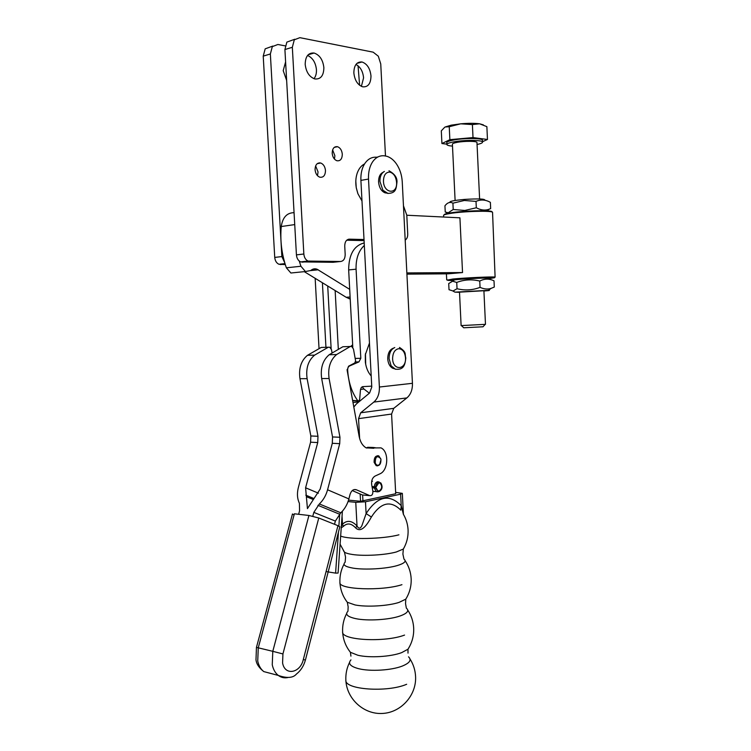 <?xml version="1.0" encoding="UTF-8"?>
<svg xmlns="http://www.w3.org/2000/svg" width="751" height="751" viewBox="0 0 751 751"><rect width="100%" height="100%" fill="white"/><g stroke="black" fill="none" stroke-linecap="round" stroke-linejoin="round"><path stroke-width="1.13" d="M286.638 80.413L283.211 70.65L285.605 61.854M272.82 46.055L265.178 48.843L263.225 56.137L270.36 53.969L272.313 46.628L277.879 44.487L285.183 45.867M334.448 159.071L334.88 155.72L332.618 149.9M332.195 153.232C332.355 148.463 334.139 146.295 337.546 146.708C340.297 147.816 341.874 150.331 342.306 154.246C342.146 159.015 340.344 161.193 336.908 160.752C334.195 159.634 332.618 157.128 332.195 153.232M317.485 175.678L318.058 171.941L315.617 165.952M315.063 169.67C315.251 164.741 317.138 162.526 320.715 163.005C323.474 164.15 325.061 166.666 325.483 170.552C325.296 175.49 323.399 177.705 319.776 177.198C317.053 176.044 315.486 173.537 315.063 169.67M361.391 86.365L363.578 77.86C362.921 71.345 360.377 66.886 355.946 64.455M353.852 72.922C354.003 65.271 356.725 61.629 362.001 61.986C367.136 63.807 370.13 68.454 370.985 75.926C370.834 83.614 368.074 87.247 362.714 86.825C357.673 84.985 354.716 80.348 353.852 72.922M313.965 78.695C315.777 76.442 316.603 73.448 316.443 69.721C315.655 62.558 312.688 57.799 307.563 55.452M305.188 64.379C305.366 56.381 308.332 52.598 314.096 53.03C319.682 54.983 322.939 59.855 323.869 67.656C323.7 75.701 320.686 79.465 314.819 78.949C309.346 76.968 306.136 72.115 305.188 64.379M364.01 239.522L349.318 239.165C346.342 239.513 344.812 241.841 344.737 246.131L345.178 254.448C345.113 258.729 343.573 261.085 340.56 261.498L308.088 261.076C305.61 259.884 304.202 257.527 303.845 254.007L292.336 47.294L294.289 39.812L299.865 37.663L373.163 52.166L378.316 56.203L380.748 63.948L385.479 155.955M294.796 39.23L286.863 42.112L284.911 49.547L292.336 47.294M340.56 261.498L333.134 262.287L300.663 261.892C298.194 260.71 296.776 258.372 296.429 254.88L284.911 49.547M364.075 240.611L346.718 240.207M403.456 205.774L406.789 215.19L407.727 233.918C407.784 236.875 406.939 238.931 405.193 240.085M285.286 264.568L278.968 264.277C276.499 263.122 275.091 260.841 274.735 257.415L263.225 56.137M284.713 262.672L281.869 256.579L270.36 53.969M358.049 65.769L359.616 85.276M319.485 162.826L319.203 163.305M409.548 646.545L407.971 649.23L401.672 652.628C390.82 656.796 369.436 658.073 357.823 655.238L350.407 652.29L348.736 650.028M407.08 596.914L405.765 599.176L399.119 602.368C388.183 606.01 366.685 607.268 355.054 604.949L347.319 602.274L345.92 600.368M404.31 547.263L403.325 549.056L396.35 551.966C385.432 555.045 364.038 556.275 352.472 554.491C348.577 553.909 345.911 553.14 344.465 552.163L343.414 550.661M345.544 557.223L345.131 562.227C342.353 564.752 345.009 566.723 353.111 568.141C364.723 570.075 386.211 568.826 397.157 565.597C404.46 563.391 406.732 561.232 403.972 559.11L402.902 554.088L403.325 549.056C406.779 543.114 408.356 536.758 408.084 529.971C407.774 524.282 406.178 518.997 403.278 514.106M348.154 606.892L347.957 611.23C344.869 614.337 347.478 616.806 355.796 618.655C367.427 621.115 388.915 619.847 399.832 616.064C407.295 613.407 409.464 610.76 406.347 608.132L405.559 603.729L405.765 599.176C409.661 592.877 411.454 586.062 411.163 578.739C410.806 572.178 408.797 566.179 405.155 560.744M408.009 653.117L407.971 649.23C412.083 642.753 413.989 635.712 413.688 628.118C413.332 621.546 411.351 615.529 407.746 610.075M377.884 156.978L376.533 157.231C371.961 156.865 368.112 158.883 364.986 163.286C361.982 167.867 360.621 173.565 360.902 180.39L368.516 179.067C368.234 172.204 369.595 166.469 372.599 161.859C375.716 157.438 379.565 155.41 384.136 155.786L386.84 156.283C390.558 157.457 393.824 160.085 396.622 164.178C399.964 169.266 401.841 175.133 402.245 181.77L412.44 383.31L379.386 387.028C379.555 393.637 377.706 398.65 373.829 402.076L360.696 412.778L358.556 418.645L359.616 438.49M355.805 181.057L356.256 187.788L357.851 193.589M361.982 200.968L357.936 193.786L356.284 187.797C355.401 182.549 355.711 177.677 357.204 173.181C358.809 168.675 361.259 165.586 364.573 163.915M365.455 353.665L365.699 364.366M371.201 375.969C368.074 372.468 366.131 367.896 365.361 362.264L365.315 354.725L369.464 343.085M372.027 486.573L376.101 486.873L378.786 482.846L380.053 483.071C382.475 486.207 382.146 488.845 379.048 491.004L377.753 490.778L376.129 487.897L372.261 487.868M374.28 486.761C374.589 483.944 375.707 482.264 377.631 481.729L379.217 482.02M375.678 486.864C375.96 484.264 376.993 482.724 378.767 482.236L380.841 482.968C382.916 486.779 382.325 489.661 379.067 491.614L378.269 491.605L375.716 488.037M378.504 491.774L376.345 491.642L374.317 488.047M393.571 348.107C389.816 349.422 387.873 352.942 387.732 358.678L387.741 358.978C388.145 363.559 389.807 366.648 392.735 368.253L394.191 368.694M386.69 193.091L385.028 192.829C381.301 191.205 379.152 187.59 378.579 181.986L378.57 181.676C378.598 176.842 380.109 173.716 383.113 172.289M350.952 659.885C347.704 663.499 350.266 666.437 358.649 668.69C370.205 671.647 391.478 670.371 402.264 666.081C409.755 663.011 411.839 659.932 408.525 656.825M395.636 492.374L402.329 493.36L400.621 494.177L401.212 505.62C389.112 493.52 377.415 496.186 366.113 513.6L371.388 517.007C380.823 502.335 390.651 500.063 400.856 510.182L401.212 505.62L403.39 514.304M341.226 527.859L343.385 526.376L342.484 524.236C347.009 519.917 351.853 520.499 357.025 525.972C358.649 528.957 360.273 528.854 361.898 525.662L366.113 513.6L365.484 501.781L355.758 502.325L357.025 525.972L355.608 527.859C361.879 534.13 368.365 522.367 371.388 517.007M343.385 526.376C347.197 522.762 351.271 523.259 355.608 527.859M342.043 516.162L342.484 524.236L341.339 526.282M348.06 501.565L355.758 502.325M365.484 501.781L400.621 494.177M348.539 500.119L360.555 501.292L395.711 493.736L391.581 414.045L393.74 408.347L360.696 412.778M326.075 571.577L335.594 573.126L338.457 532.065M338.87 526.075L339.734 513.815M335.594 573.126L338.081 573.051L342.39 511.196M360.161 494.008L360.555 501.292M371.698 481.194L372.487 481.316M362.179 386.784L363.953 389.027L369.361 393.205M372.205 487.559L376.129 487.897M368.516 179.067L379.386 387.028M360.902 180.39L371.783 387.018L369.586 393.017L356.537 403.803L353.805 407.014M314.631 268.82L314.669 269.487M315.157 278.321L319.025 348.445M322.404 282.751L325.943 347.3M373.829 402.076L406.864 397.917C410.731 394.585 412.59 389.713 412.44 383.31M406.864 397.917L393.74 408.347M371.736 386.136L362.789 386.634L361.278 387.507L360.489 389.562L359.663 399.372L358.884 400.874L352.613 400.443M347.065 369.605L347.638 369.595L348.013 367.502L349.196 366.141L348.671 366.15M350.858 346.342L352.66 344.775M335.143 290.543L338.307 348.971M327.718 286L331.135 348.624M364.197 242.93C353.965 245.596 348.793 254.589 348.661 269.928L352.801 347.394M355.542 361.954L358.959 361.888L360.809 358.293L355.157 358.415M364.329 245.446C358.537 250.862 355.796 258.776 356.077 269.196L360.809 358.293M347.638 369.595C348.304 381.743 351.618 392.05 357.598 400.508M358.959 361.888L349.196 366.141M491.886 211.979C494.055 209.904 463.921 210.562 450.262 212.918C445.944 213.631 443.925 214.279 444.188 214.861M443.653 217.03L443.569 215.415C443.569 214.842 445.653 214.213 449.83 213.528C463.395 211.2 493.445 210.44 492.553 212.42L495.097 277.072C492.327 276.575 465.282 277.814 452.994 279.006L447.427 280.076M453.482 280.114L454.252 280.095M453.379 280.686L447.699 280.33L453.482 279.616C465.47 278.461 491.811 277.25 494.515 277.729L488.601 278.752M453.98 280.273L454.552 279.888C461.471 278.799 495.707 277.307 488 278.424M448.713 283.549L452.6 281.221L456.73 282.442C464.259 279.56 471.928 279.1 479.758 281.062C484.47 278.574 489.22 278.508 494.008 280.836L494.299 287.051L491.201 288.337C487.878 289.501 484.16 289.173 480.049 287.37C472.454 290.233 464.785 290.684 457.04 288.713L453.069 290.994L449.014 289.708L448.713 283.549M457.04 288.713L456.73 282.442M459.518 292.346L455.144 292.139L488.328 290.346C489.83 290.355 489.755 290.459 488.094 290.646L483.916 291.012M480.049 287.37L479.758 281.062M460.232 292.111L483.907 290.731L485.475 324.338L461.114 325.596L459.499 292.055M484.902 200.292C485.268 198.874 478.509 198.574 464.634 199.409C453.726 200.386 448.863 201.399 450.046 202.46M464.353 200.47L476.012 201.399C480.762 199.297 485.55 199.616 490.375 202.357L490.666 208.618L489.295 209.144C485.277 210.693 480.95 210.233 476.312 207.764L464.822 210.449L453.219 209.501L448.225 212.758L445.24 212.017L444.939 205.812C447.436 202.545 450.093 201.662 452.919 203.174L464.353 200.47M476.012 201.399L476.312 207.764M452.919 203.174L453.219 209.501M445.54 212.167L448.225 213.275M406.911 274.143L448.187 273.824L462.532 272.557L459.922 217.818L406.789 215.237M349.694 289.351L317.091 269.233C314.81 268.398 312.716 268.82 310.801 270.501L305.45 271.533L300.926 266.258L299.264 261.057M462.532 272.557L406.854 272.923M304.268 271.655L346.183 297.293L350.219 299.105M294.054 212.599L293.434 212.693C286.675 213.021 282.611 217.63 281.25 226.53C279.992 240.667 281.7 254.429 286.375 267.807L290.89 273.007L295.509 272.538M482.471 140.315L482.471 140.268C482.94 138.043 463.94 137.893 453.219 140.09C448.938 140.944 446.779 141.808 446.751 142.671L446.836 144.483M477.063 144.502C480.696 143.713 482.527 142.925 482.555 142.136C483.034 139.921 464.024 139.789 453.313 141.967C449.023 142.812 446.864 143.666 446.836 144.53C447.014 145.29 448.901 145.816 452.496 146.116M482.536 141.686L487.465 139.479L486.873 126.656L479.607 123.802L472.398 124.572L460.71 123.821L449.239 126.722L445.146 126.994L451.154 125.173L460.71 123.821C468.342 123.155 474.641 123.155 479.607 123.802L483.391 124.873M479.607 198.968L476.969 142.53C477.279 141.01 464.259 140.916 456.88 142.408C453.923 142.99 452.421 143.582 452.402 144.173L455.106 200.47M463.752 327.783L483.015 326.779M444.723 127.238L441.306 130.852L441.926 143.544L446.817 144.136M487.465 139.479L473.017 137.583L449.868 139.667L441.926 143.544M473.017 137.583L472.398 124.572M449.868 139.667L449.239 126.722M375.275 463.114C375.228 456.664 377.03 455.144 380.673 458.542L380.973 459.772L379.677 464.39C377.894 465.864 376.42 465.432 375.275 463.114M380.888 459.274L378.814 455.951L377.809 455.66M374.111 462.316C374.026 457.509 375.622 455.388 378.88 455.96L380.945 459.283C381.029 464.09 379.433 466.202 376.167 465.62L374.111 462.316M292.449 513.975L294.063 514.989M339.79 526.902L337.95 525.672L303.329 659.481C300.325 673.215 284.76 676.069 282.583 662.917L282.93 653.943L318.771 518.002L308.933 515.477L272.791 651.324L282.93 653.943M272.388 673.872L263.798 671.601C260.766 669.235 258.748 665.724 257.734 661.068L258.269 647.784L294.383 513.797L308.933 515.477M318.771 518.002L337.95 525.672M344.23 346.699L342.869 346.746L329.173 354.744C322.761 360.208 320.264 368.15 321.672 378.57L332.543 436.941L332.299 443.287L320.151 489.108L307.441 508.624L305.591 487.784L317.739 442.555L317.983 436.284L307.112 378.654C305.704 368.365 308.201 360.527 314.613 355.129L328.309 347.225L329.802 347.234L331.501 349.722L332.045 352.735M322.536 347.413L321.165 347.46L307.469 355.317C301.057 360.687 298.56 368.478 299.968 378.701L310.839 435.965L310.595 442.198L298.457 487.127C297.02 492.637 297.133 497.528 298.776 501.809L299.405 503.358L299.574 510.793L298.635 514.285M312.81 516.19L313.824 512.389L319.363 503.949C323.277 500.166 326.018 495.444 327.577 489.783L339.715 443.663L339.959 437.27L329.098 378.523C327.689 368.037 330.187 360.048 336.589 354.547L350.285 346.493L351.778 346.502L353.468 349.046L355.599 360.865L354.801 362.94L348.548 366.216L347.14 370.299L359.194 436.622C360.302 442.104 362.677 445.887 366.328 447.971L381.02 447.878C389.196 451.539 388.38 470.548 379.884 473.853L375.096 476.04C372.383 477.711 371.247 480.602 371.689 484.705L372.871 491.248C372.947 494.402 371.905 495.867 369.736 495.641L356.359 489.765C353.468 488.939 351.355 490.516 350.022 494.477L348.877 498.908C347.375 504.465 344.681 509.103 340.813 512.802L335.359 521.072L334.524 524.301M377.171 465.92L379.443 464.907L380.691 462.654M373.613 447.493L367.783 447.296L366.272 447.943M352.275 490.563L362.32 494.956L369.736 495.641M296.429 254.88L303.845 254.007M302.165 262.183L309.59 261.367M348.314 239.287L349.318 239.165M274.735 257.415L281.869 256.579M280.47 264.568L285.127 264.052M394.773 347.544C391.074 349.196 389.168 352.895 389.074 358.659L391.121 365.812L395.383 369.21M384.381 171.444L384.071 171.632C381.283 173.387 379.893 176.616 379.903 181.32L382.916 190.275L388.042 193.458M405.521 357.992C406.253 370.187 392.735 370.975 392.604 358.556C392.82 352.688 394.885 349.403 398.8 348.68C402.724 349.131 404.958 352.228 405.521 357.992M396.594 182.615C397.345 195.053 383.583 193.57 383.451 181.019C383.677 175.133 385.779 172.157 389.76 172.092C393.749 173.209 396.03 176.71 396.594 182.615M349.544 662.448C346.802 668.014 345.573 673.91 345.854 680.153C344.371 689.625 387.187 692.751 406.657 684.274M346.643 613.539C343.676 619.284 342.334 625.405 342.625 631.891C341.038 640.246 384.653 642.696 404.554 635.083M344.014 564.17C340.992 569.906 339.63 576.026 339.921 582.513C338.25 589.554 381.949 591.253 401.945 584.682M340.654 536.054C349.243 539.8 383.104 539.115 398.931 534.815M362.63 494.984L362.94 500.786M358.556 418.645L391.581 414.045M363.953 389.027L360.508 389.412M352.998 402.545L358.95 401.813M356.077 269.196L348.661 269.928M346.183 297.293L350.107 297.002M310.726 270.567L318.227 269.806M286.375 267.807L300.926 266.258M281.25 226.53L294.73 224.587M339.827 526.761L305.413 660.082L303.329 659.481M256.429 647.381L272.791 651.324L272.256 664.785C273.27 669.507 275.288 673.056 278.33 675.44C281.146 677.543 284.291 678.247 287.755 677.571M312.876 499.359L306.417 496.693M305.779 495.144L313.711 498.439M318.424 493.191L305.591 487.784M321.165 347.46L328.309 347.225M307.469 355.317L314.613 355.129M299.968 378.701L307.112 378.654M310.839 435.965L317.983 436.284M310.595 442.198L317.739 442.555M339.715 443.663L332.299 443.287M335.359 521.072L313.824 512.389M317.926 505.31L339.386 514.135M340.813 512.802L319.363 503.949M327.577 489.783L348.877 498.908M336.589 354.547L329.173 354.744M350.285 346.493L342.869 346.746M329.098 378.523L321.672 378.57M339.959 437.27L332.543 436.941M356.359 489.765L354.134 489.568M375.19 447.68L367.783 447.296M373.81 448.272L366.404 447.878M334.251 147.384L337.546 146.708M317.194 163.69L320.715 163.005M356.922 63.375L362.001 61.986M308.192 54.757L314.096 53.03M300.663 261.892L308.088 261.076M278.968 264.277L284.995 263.62M350.933 656.149L350.407 652.29C345.667 646.282 343.076 639.486 342.625 631.891M348.145 606.77L347.319 602.274C342.822 596.416 340.353 589.835 339.921 582.513M345.535 557.12L344.465 552.163L340.09 544.212M388.99 170.777C394.913 174.054 397.551 178.053 396.894 182.765C396.143 188.182 396.331 193.467 387.6 193.373L382.916 190.275L385.028 192.829M399.494 347.431C407.173 352.548 404.46 353.871 405.812 357.964C405.061 363.982 404.423 370.384 395.176 369.145L391.121 365.812L392.735 368.253M380.053 483.071L378.41 482.94M378.269 491.605L377.096 491.914M376.345 491.642L372.89 491.332M345.854 680.153C346.633 698.805 363.709 714.586 382.456 713.45C401.212 712.586 416.636 695.079 415.575 676.444C415.237 670.108 413.388 664.288 410.018 658.984M402.339 493.416L403.418 514.351M358.049 400.903L352.688 400.827M446.714 279.907L446.413 273.833M494.515 277.729L495.097 277.072M447.699 280.33L447.07 279.748M454.984 292.158L452.891 291.012M488.328 290.346L491.201 288.337M486.873 210.834L489.295 209.144M448.938 213.143L448.225 212.758M348.83 298.626L350.191 298.522M311.712 269.787L317.091 269.233M290.89 273.007L305.45 271.533M482.471 140.268L482.555 142.136M463.789 327.811L461.396 325.605M482.977 326.826L485.146 324.376M292.458 514.003L256.448 647.371M256.448 647.39L255.988 659.829C256.438 663.931 259.048 667.855 263.798 671.601L278.33 675.44C287.079 678.472 293.125 678.003 296.448 674.051C300.775 670.634 303.761 665.977 305.394 660.073M379.677 464.39L379.443 464.907"/></g></svg>
